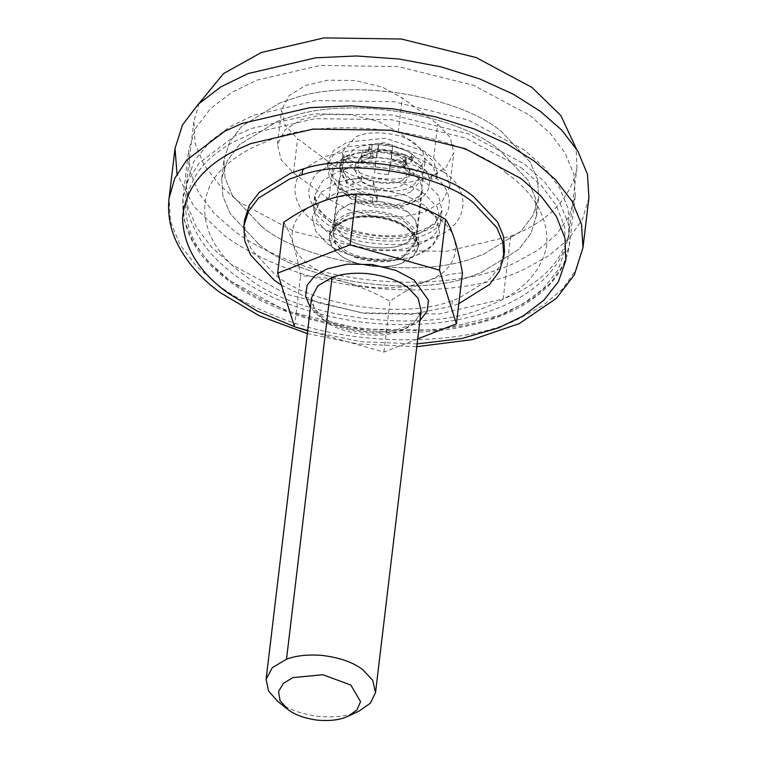 <?xml version="1.0" encoding="UTF-8"?>
<svg xmlns="http://www.w3.org/2000/svg" width="758" height="758" viewBox="0 0 758 758"><rect width="100%" height="100%" fill="white"/><g stroke="black" fill="none" stroke-linecap="round" stroke-linejoin="round"><path stroke-width="0.57" stroke-dasharray="3.79 2.84" d="M244.512 220.284L245.431 235.018L251.41 249.477L275.04 274.604C310.534 305.427 404.848 319.904 452.393 300.547L458.628 298.301L489.839 279.124L499.806 266.001L504.487 251.286M281.455 285.216L318.142 302.707L364.418 313.319L411.878 314.238L451.721 306.251L458.789 303.664M349.94 212.979L345.714 214.4L335.036 220.957L330.033 230.479L332.383 240.466L340.475 249.069C352.612 259.615 384.884 264.561 401.143 257.938L413.953 250.614L418.966 241.091L416.606 231.105L408.524 222.501C396.889 212.515 366.701 207.209 349.94 212.979M339.792 254.764C351.939 265.309 384.202 270.265 400.47 263.642L413.281 256.308L418.283 246.786L415.934 236.799L407.842 228.205C396.207 218.209 366.019 212.913 349.258 218.683L345.042 220.095L334.363 226.661L329.351 236.183L331.71 246.17L339.792 254.764C352.508 265.935 387.054 270.398 402.602 262.865C420.718 257.256 423.608 238.192 407.842 228.205C395.221 219.242 378.905 215.433 358.913 216.788C331.36 218.171 319.345 241.404 339.792 254.764M260.894 225.799C303.863 263.111 418.037 280.631 475.588 257.199L483.13 254.47L520.917 231.266L532.988 215.376L538.644 197.563L537.536 179.722L530.297 162.231L501.692 131.807C460.504 96.456 353.692 77.695 294.379 98.114L279.456 103.126L241.669 126.34L229.598 142.229L223.942 160.042L225.05 177.874L232.289 195.374L260.894 225.799C303.863 263.111 418.037 280.631 475.588 257.199L483.13 254.47L520.917 231.266L532.988 215.376L538.644 197.563L537.536 179.722L530.297 162.231L501.692 131.807C460.504 96.456 353.692 77.695 294.379 98.114L279.456 103.126L241.669 126.34L229.598 142.229L223.942 160.042L225.05 177.874L232.289 195.374L260.894 225.799M258.715 244.029C301.684 281.341 415.858 298.86 473.418 275.438L480.951 272.709L518.747 249.496L530.808 233.606L536.475 215.803L535.356 197.961L528.127 180.47L499.522 150.046C458.334 114.695 351.522 95.925 292.209 116.344L277.286 121.365L239.49 144.579L227.428 160.459L221.762 178.272L222.88 196.114L230.11 213.604L258.715 244.029C301.684 281.341 415.858 298.86 473.418 275.438L480.951 272.709L518.747 249.496L530.808 233.606L536.475 215.803L535.356 197.961L528.127 180.47L499.522 150.046C458.334 114.695 351.522 95.925 292.209 116.344L277.286 121.365L239.49 144.579L227.428 160.459L221.762 178.272L222.88 196.114L230.11 213.604L258.715 244.029M327.172 243.394C345.496 259.511 395.373 265.774 417.459 254.821C429.379 250.225 436.646 243.1 439.252 233.445L439.479 231.976L436.106 217.688L424.546 205.39L405.966 195.46L381.17 189.32L355.493 188.941L334.676 193.792L319.402 203.172L312.23 216.797L315.603 231.086L327.172 243.394C344.549 258.478 390.711 265.565 413.982 256.09L417.033 254.991L432.316 245.601L439.479 231.976L435.916 217.357L424.546 205.39L405.966 195.46L381.17 189.32L355.493 188.941L334.676 193.792L319.402 203.172L312.23 216.797L315.603 231.086L327.172 243.394M199.051 103.41L193.811 121.773L195.166 143.489L203.968 164.789L219.062 184.507L238.789 201.817L294.72 231.711L369.392 250.206L446.689 251.324L510.617 236.231C546.509 222.388 568.386 200.936 576.232 171.867L576.933 167.452L576.146 148.369M328.944 199.231L293.526 172.909L281.085 159.682L277.456 144.323L285.169 129.675L301.599 119.584L323.969 114.373L351.579 114.771L378.251 121.375L398.225 132.053L433.642 158.375L446.083 171.602L449.702 186.961L441.999 201.609L425.57 211.7L403.19 216.911L375.589 216.513L348.917 209.909L328.944 199.231L333.018 165.045L297.6 138.723L285.16 125.496L281.531 110.137L289.243 95.48L305.673 85.389L328.053 80.177L355.654 80.575L382.326 87.179L402.299 97.858L437.717 124.179L450.157 137.406L453.786 152.765L446.074 167.423L429.644 177.514L407.273 182.725L379.663 182.327L352.991 175.723L333.018 165.045M408.998 172.71L402.915 164.931L409.339 176.368L402.034 185.208C393.355 190.969 369.658 188.903 361.035 181.276L354.611 169.839L363.016 160.469C372.112 155.267 394.691 157.664 402.915 164.931L411.12 161.729L412.579 160.156L411.3 158.327C399.854 151.666 386.637 148.625 371.638 149.212L368.994 150.15L368.53 151.031L372.491 157.939C366.304 158.754 361.528 160.611 358.164 163.529L348.841 159.777L343.023 160.374L339.556 168.049L346.766 183.512L352.821 184.478L361.035 181.276L372.87 186.809L377.048 200.103L377.598 195.545L377.048 200.103C377.219 201.979 375.636 202.765 372.311 202.481L338.892 188.524L329.398 177.505L327.484 165.111L333.264 155.002L346.548 146.787L384.827 142.731L421.562 155.153L433.036 166.125L436.807 177.476L437.366 172.748C436.873 174.492 435.035 175.07 431.852 174.482L409.538 168.153L403.455 160.374L411.66 157.171L413.119 155.598L411.84 153.76C400.404 147.109 387.177 144.067 372.178 144.655L369.544 145.593L369.07 146.474L373.031 153.381C366.844 154.196 362.068 156.053 358.714 158.972L349.381 155.219L343.573 155.816L340.096 163.491L347.306 178.954L353.37 179.921L361.575 176.718L373.419 182.252L377.598 195.545C377.759 197.421 376.186 198.208 372.86 197.923L339.432 183.967L329.938 172.947L328.024 160.554L333.814 150.444L347.098 142.229L385.377 138.174L422.102 150.586L433.585 161.568L437.366 172.748L436.816 177.306C436.333 179.049 434.495 179.627 431.311 179.04L408.998 172.71L409.538 168.153M372.87 186.809L373.419 182.252M361.035 181.276L361.575 176.718M358.164 163.529L358.714 158.972M372.491 157.939L373.031 153.381M402.915 164.931L403.455 160.374M348.566 204.433C363.054 197.241 395.771 201.353 407.795 211.927L415.375 219.991L417.592 229.361L406.62 242.759C393.459 251.628 357.151 248.539 343.924 236.856L336.334 228.783L334.126 219.413L338.731 210.572L348.566 204.433M406.43 223.326C394.416 212.752 361.699 208.639 347.211 215.822L337.376 221.961L332.762 230.811L334.979 240.182L342.569 248.245C355.796 259.928 392.094 263.026 405.265 254.157L416.227 240.76L414.02 231.389L406.43 223.326M529.861 115.387L549.768 132.858L564.994 152.746L573.872 174.236L575.246 196.151L569.192 216.267L556.438 234.487L538.133 249.998L515.847 262.353C466.35 287.936 360.296 290.579 287.509 259.814C266.058 251.182 248.254 241.518 234.089 230.82L214.182 213.349L198.956 193.461L190.069 171.971L188.704 150.056L195.649 128.178L210.478 108.669L231.578 92.504L256.886 80.158L320.113 65.434L398.102 66.571L473.437 85.228L529.861 115.387M588.928 197.781L582.447 219.327L568.784 238.836L549.19 255.446L525.332 268.673C472.319 296.065 358.761 298.898 280.82 265.954C257.853 256.706 238.779 246.359 223.619 234.904L194.124 206.763L177.012 173.952M343.924 236.856C355.938 247.43 388.664 251.533 403.142 244.351C410.959 241.338 415.725 236.657 417.44 230.328L415.375 219.991L407.795 211.927L379.341 201.382L348.851 204.319L338.826 210.478L334.126 219.413L336.334 228.783L343.924 236.856M412.674 186.127C399.656 194.768 364.115 191.67 351.172 180.233L343.715 172.293L341.536 163.084L354.147 149.023C367.791 141.215 401.664 144.816 413.991 155.712L421.457 163.652L423.637 172.871L412.674 186.127M352.603 168.267L345.136 160.336L342.967 151.117L355.578 137.056C369.212 129.258 403.095 132.849 415.422 143.755L422.879 151.685L425.058 160.904L414.095 174.16C401.086 182.801 365.546 179.703 352.603 168.267M402.64 180.082C393.961 185.833 370.274 183.768 361.642 176.15L355.218 164.713L363.632 155.343C372.718 150.141 395.306 152.538 403.521 159.805L409.945 171.242L402.64 180.082M410.921 191.821C397.514 197.781 381.388 197.762 362.542 191.765L350.566 185.359L343.099 177.429L340.92 168.21L345.553 159.417L355.407 153.362L385.396 150.472L413.385 160.848L420.842 168.778L423.021 177.997L410.921 191.821M283.719 222.265C290.286 232.071 295.904 249.941 300.585 275.893C315.423 276.111 330.327 278.233 345.316 282.251C360.789 286.742 375.674 293.062 389.991 301.229C415.024 283.814 439.185 274.387 462.456 272.937M345.326 282.241C373.438 290.778 407.88 289.016 426.925 280.943C460.362 270.587 465.687 235.406 436.608 216.977C428.052 210.468 416.616 205.048 402.318 200.728C374.196 192.191 339.755 193.953 320.719 202.026C287.282 212.382 281.957 247.563 311.036 265.992C319.592 272.501 331.019 277.921 345.326 282.241M359.32 710.957L355.872 712.416C345.705 716.433 332.942 717.722 317.593 716.291C301.04 713.97 288.154 709.298 278.944 702.296L277.513 701.197M362.419 155.399L360.723 159.303L361.263 163.055L375.409 165.073L374.575 172.938L388.437 174.728L389.972 166.95L404.175 168.589L405.871 164.685L405.331 160.933L391.185 158.915L392.739 145.062L378.867 143.271L377.332 151.05L363.139 149.411L362.419 155.399L376.423 157.067L377.133 151.079M376.423 157.067L378.157 149.26L392.028 151.041M391.374 158.991L392.739 145.062M391.185 158.915L391.905 152.927M405.331 160.933L406.042 154.954L392.085 153.012M404.175 168.589L404.886 162.61L406.591 158.697L406.042 154.954M390.18 166.921L390.891 160.933L404.886 162.61M389.972 166.95L390.891 160.933M389.849 167.044L390.683 160.971M388.437 174.728L390.569 161.066M374.575 172.938L375.286 166.959L389.157 168.75M375.494 165.197L375.286 166.959M375.409 165.073L376.205 159.208M375.219 164.988L376.12 159.085M361.263 163.055L361.973 157.067L375.93 159.009M361.973 157.067L361.433 153.315L363.139 149.411M376.622 157.029L377.332 151.05M376.745 156.934L377.456 150.956M378.157 149.26L378.867 143.271M391.1 158.792L391.81 152.803M417.715 338.902L383.918 352.091L307.691 330.497M294.521 326.764L300.585 275.893M383.918 352.091L389.991 301.229M452.393 300.547L451.721 306.251M321.354 192.219L335.908 183.531C358.146 172.767 407.567 179.144 425.769 195.128L437.328 207.436L440.701 221.715L440.474 223.184C437.868 232.839 430.601 239.964 418.681 244.559C396.605 255.512 346.719 249.249 328.394 233.132L316.825 220.834L313.452 206.546L321.354 192.219M510.617 236.231L503.141 298.917L439.214 314.001L361.917 312.883L287.244 294.398L231.323 264.504L211.586 247.184L196.493 227.466L187.69 206.167L186.335 184.45L193.896 161.539L210.127 141.32L230.243 126.567L253.921 115.169L316.579 100.577L393.876 101.705L468.548 120.19L524.47 150.084L544.206 167.404L559.3 187.122L568.102 208.422L569.457 230.138L568.756 234.554C560.911 263.623 539.033 285.074 503.141 298.917M443.506 171.905L418.937 158.773L386.144 150.653L352.186 150.16L324.661 156.565L305.417 168.058C287.396 183.218 293.971 208.062 314.731 222.17C338.798 243.309 404.156 251.751 433.576 237.5C467.875 226.879 473.333 190.808 443.506 171.905M506.732 173.307C457.813 130.329 324.964 113.188 265.167 142.134C250.007 147.924 236.97 155.712 226.064 165.49C189.434 196.313 202.784 246.795 244.986 275.467C293.896 318.445 426.745 335.586 486.551 306.639C520.329 293.886 540.369 273.818 546.67 246.435C548.745 218.503 535.432 194.124 506.732 173.307M293.526 172.909L297.6 138.723M433.642 158.375L437.717 124.179M398.225 132.053L402.299 97.858M372.311 202.481L372.86 197.923M352.821 184.478L353.37 179.921M346.766 183.512L347.306 178.954M343.023 160.374L343.573 155.816M348.841 159.777L349.381 155.219M368.776 151.998L369.317 147.44M371.638 149.212L372.178 144.655M411.3 158.327L411.84 153.76M411.12 161.729L411.66 157.171M431.311 179.04L431.852 174.482M228.31 279.257L208.403 261.785L193.176 241.897L184.298 220.407L182.924 198.492L188.24 179.921L199.288 162.894L234.876 135.881L251.116 128.595L314.333 113.871L392.322 115.008L467.658 133.664L524.081 163.823L543.988 181.295L559.215 201.183L568.102 222.672L569.466 244.588L563.412 264.703L550.659 282.924L532.362 298.434L510.077 310.789C460.57 336.372 354.517 339.016 281.739 308.25C260.278 299.618 242.475 289.944 228.31 279.257M582.978 247.639L576.497 269.185L562.843 288.694L543.249 305.303L519.382 318.531C466.378 345.932 352.811 348.756 274.879 315.821C251.902 306.564 232.839 296.217 217.669 284.771L196.35 266.058L180.053 244.758L170.541 221.753L169.072 198.283M521.125 167.689L541.06 185.255L556.154 205.276L564.682 226.898L565.459 248.861L558.191 269.782L543.571 288.41L523.105 303.844L498.726 315.688L436.627 330.147L360.022 329.038L286.012 310.714L230.593 281.085C201.609 260.117 186.62 235.387 185.625 206.906C188.098 178.566 205.238 156.347 237.036 140.249L252.992 133.086L315.091 118.627L391.696 119.736L465.696 138.07L521.125 167.689M417.118 343.905L361.926 341.801L307.653 330.848M295.241 326.963L294.511 326.717M344.066 170.133C354.412 157.304 396.396 158.318 412.551 172.038L420.131 180.11L422.197 190.438C420.482 196.767 415.716 201.448 407.899 204.461C393.421 211.643 360.694 207.54 348.68 196.966L341.091 188.894L338.883 179.523L344.066 170.133M438.494 195.706L427.124 183.73C408.932 167.745 359.51 161.369 337.263 172.142L322.719 180.821L314.816 195.147L318.189 209.435L329.758 221.734C347.126 236.828 393.298 243.905 416.568 234.44L419.619 233.331L434.893 223.951L442.066 210.326L438.494 195.706M418.463 164.297C399.656 148.322 350.793 147.147 338.75 162.07C329.351 172.786 331.142 183.199 344.123 193.309C358.013 205.513 395.742 210.383 412.731 202.159C432.524 196.028 435.679 175.202 418.463 164.297M317.403 172.767L333.511 163.15C358.155 151.221 412.883 158.289 433.036 175.989C458.012 191.821 453.436 222.028 424.726 230.925C400.082 242.854 345.354 235.785 325.201 218.077C306.365 203.419 303.759 188.316 317.403 172.767M403.104 257.35C389.697 263.31 373.571 263.291 354.725 257.294L342.749 250.898L335.282 242.958L333.113 233.739L337.736 224.946L347.59 218.891L360.401 215.841C378.858 214.59 393.914 218.105 405.568 226.377L413.034 234.307L415.204 243.526L403.104 257.35M311.614 297.638L314.39 309.719L324.462 320.511C339.319 333.387 378.63 339.546 398.755 331.559L401.768 330.488L414.91 322.415L421.078 310.695C419.345 318.616 412.541 324.538 400.669 328.441C379.275 336.723 338.542 330.27 322.899 316.692C310.979 306.962 311.15 300.121 311.614 297.638M419.894 320.606L406.875 328.081L403.493 329.285C380.848 338.276 336.618 331.341 319.914 316.853L310.429 307.549M330.033 230.479L329.351 236.183M418.283 246.786L418.966 241.091M221.762 178.272L223.942 160.042L221.762 178.272M536.475 215.803L538.644 197.563L536.475 215.803M313.452 206.546L314.816 195.147C313.869 204.433 321.78 213.548 328.631 218.247C343.63 230.271 376.461 238.581 401.816 234.961C417.658 232.479 428.478 228.49 434.258 223.004C439.034 218.901 441.639 214.675 442.066 210.326L440.701 221.715C441.582 222.757 436.627 234.023 409.159 239.414C397.571 241.518 384.875 241.641 371.079 239.793C350.859 236.411 335.51 230.697 325.021 222.672C312.362 212.079 314.144 210.089 313.452 206.546M576.933 167.452L569.457 230.138C564.701 268.635 531.33 295.81 495.012 309.226C457.197 323.619 412.788 327.93 361.774 322.169C309.776 314.854 267.422 299.116 234.696 274.964C201.637 250.765 181.844 216.599 186.335 184.45L193.811 121.773M449.702 186.961L453.786 152.765M277.456 144.323L281.531 110.137M339.556 168.049L340.096 163.491M368.53 151.031L369.07 146.474M412.57 160.241L413.11 155.684M327.788 162.023L327.248 166.58M416.227 240.76L422.348 189.481C422.49 193.271 416.559 201.505 397.618 204.442L376.442 204.309C364.086 202.291 354.46 198.681 347.552 193.48C342.218 189.955 339.328 185.312 338.883 179.523L332.762 230.811M575.246 196.151L569.466 244.588C563.857 286.278 519.694 314.627 469.041 325.523C435.746 333.065 399.362 334.42 359.898 329.607C305.578 321.705 261.898 305.502 228.878 281C196.35 257.066 181.039 229.56 182.924 198.492L188.704 150.056M307.322 333.615L358.041 343.933L416.786 346.671M341.536 163.084L342.967 151.117M423.637 172.871L425.058 160.904M354.611 169.839L355.218 164.713M409.945 171.242L409.339 176.368M423.021 177.997L415.204 243.526C414.863 236.941 411.84 231.806 406.127 228.12C393.904 219.593 378.413 216.002 359.652 217.357C344.634 219.09 335.785 224.548 333.113 233.739L340.92 168.21M405.871 164.685L406.591 158.697M360.723 159.303L361.433 153.315"/><path stroke-width="1.14" d="M458.789 303.664L489.45 284.534L499.219 271.535L503.805 256.981L502.886 242.247L496.916 227.798L473.286 202.661C439.252 173.459 351.02 157.958 302.025 174.823L289.689 178.973L258.478 198.151L248.51 211.274L243.83 225.988L244.749 240.722L250.727 255.171L274.358 280.299L281.455 285.216M503.805 256.981L504.487 251.286L503.568 236.553L497.589 222.094L473.958 196.966C439.934 167.764 351.703 152.263 302.698 169.129L290.371 173.269L259.16 192.447L249.183 205.57L244.512 220.284L243.83 225.988M576.146 148.369L560.825 115.519L531.945 87.407L476.024 57.513L401.352 39.018L324.054 37.9L261.396 52.492L223.544 73.564L199.051 103.41M540.331 111.303L561.65 130.006L577.947 151.306L587.459 174.321L588.928 197.781L582.978 247.639L581.519 224.178L572.006 201.173L555.699 179.864L534.381 161.16L507.367 144.086L473.958 128.86L435.281 116.77L393.298 108.887L350.575 105.845L309.785 107.674L242.086 123.44L224.7 131.238L186.601 160.165L174.766 178.395L169.072 198.283L175.022 148.426L182.46 125.004L198.34 104.111L220.938 86.8L248.037 73.583L315.726 57.816L356.525 55.978L399.239 59.029L441.222 66.912L479.909 79.003L513.308 94.219L540.331 111.303M177.012 173.952L175.022 148.426M456.392 323.808L462.456 272.937C457.804 247.08 452.185 229.191 445.59 219.289C431.681 211.378 417.251 205.181 402.318 200.728C386.826 196.436 371.448 194.19 356.194 193.982C332.914 195.422 308.762 204.859 283.719 222.265L277.655 273.126L350.13 244.843L439.526 270.17L456.392 323.808L417.715 338.902M288.049 709.611C294.957 714.86 304.621 718.357 317.034 720.1C328.555 721.18 338.125 720.214 345.752 717.201L348.339 716.102L356.885 709.981L360.562 701.643L350.869 685.09L322.889 674.724L292.891 677.614L283.426 683.299L278.556 691.523L280.043 700.686L288.049 709.611M286.979 708.787L277.513 701.197L268.588 691.012L266.086 679.424L272.255 667.703L286.505 659.214C295.876 655.67 307.502 654.381 321.383 655.348C339.063 657.385 352.84 662.141 362.694 669.608L372.652 680.191L375.551 692.48L370.425 703.121L359.32 710.957L348.339 716.102M307.691 330.497L294.521 326.764L277.655 273.126M439.526 270.17L445.59 219.289M350.13 244.843L356.194 193.982M302.698 169.129L302.025 174.823M294.511 326.717L257.35 311.131L227.921 292.995C198.672 271.828 183.55 246.881 182.555 218.143C185.047 189.547 202.339 167.13 234.43 150.889L250.519 143.66L313.187 129.078L390.484 130.196L465.147 148.682L521.078 178.575L541.184 196.294L556.419 216.504L565.023 238.315L565.809 260.477L558.475 281.588L543.723 300.386L523.077 315.963L498.47 327.911L461.622 338.561L417.118 343.905M307.653 330.848L295.241 326.963M375.551 692.48L421.078 310.695L418.17 298.406L408.221 287.822C398.357 280.346 384.59 275.599 366.9 273.562C353.029 272.596 341.403 273.884 332.032 277.428L317.782 285.918L311.614 297.638L266.086 679.424M286.505 659.214L332.032 277.428M310.429 307.549L305.55 296.397L307.17 285.16L315.044 275.609L327.172 268.853L347.316 264.163L372.159 264.523L396.159 270.473L414.133 280.081L428.441 300.187L427.161 311.15L419.894 320.606M169.072 198.283C167.423 213.434 169.991 228.177 176.775 242.513C186.288 261.766 200.766 278.461 220.208 292.616L259.236 315.764L307.322 333.615M416.786 346.671L472.357 339.622L519.258 323.609L556.41 298.339L574.356 274.832L582.978 247.639"/></g></svg>
